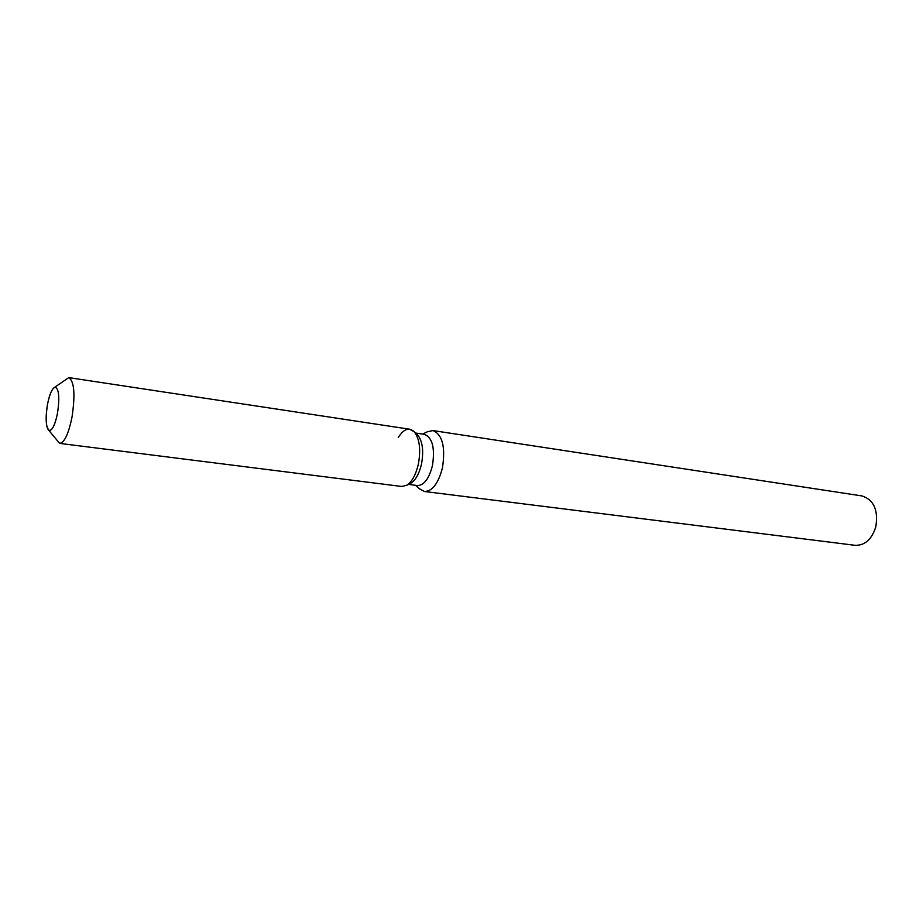 <?xml version="1.0" encoding="UTF-8"?>
<svg xmlns="http://www.w3.org/2000/svg" width="923" height="923" viewBox="0 0 923 923"><rect width="100%" height="100%" fill="white"/><g stroke="black" fill="none" stroke-linecap="round" stroke-linejoin="round"><path stroke-width="1.38" d="M57.538 412.996C59.695 398.148 59.014 389.552 55.495 387.21C52.357 387.706 49.669 393.579 47.419 404.839C45.262 419.561 45.954 428.134 49.496 430.533C52.576 430.083 55.265 424.234 57.538 412.996C59.695 398.148 59.014 389.552 55.495 387.21L53.442 388.202C50.973 391.075 48.977 396.625 47.419 404.839C45.631 416.008 45.746 424.072 47.777 429.022L49.496 430.533C52.576 430.083 55.265 424.234 57.538 412.996M409.789 483.71L411.173 482.994C415.858 479.775 419.296 473.476 421.488 464.096C423.83 451.105 422.596 441.448 417.807 435.125L416.665 434.064M48.642 430.141L59.649 443.386L401.817 486.479L406.905 485.186C412.096 481.61 415.915 474.595 418.361 464.142C420.957 449.639 419.607 438.875 414.3 431.86C409.039 427.014 403.686 428.918 398.228 437.583M408.428 484.402L417.427 485.544C424.049 485.394 429.057 478.749 432.449 465.596C435.102 448.105 432.46 437.698 424.522 434.375L415.546 433.025M415.535 485.313L419.354 488.717L424.442 491.498C432.391 491.324 438.39 483.421 442.452 467.776C445.613 446.94 442.429 434.525 432.899 430.556L427.234 431.837L422.63 434.087M424.442 491.498L855.021 545.308C864.805 545.585 871.727 539.459 875.789 526.929C878.465 510.119 873.827 499.781 861.874 495.916L432.899 430.556M406.905 485.186L411.173 482.994L406.905 485.186C412.096 481.61 415.915 474.595 418.361 464.142C420.957 449.639 419.607 438.875 414.3 431.86L409.754 429.23L68.764 377.611L54.572 387.348M59.649 443.386C64.437 442.728 68.567 433.868 72.063 416.815C75.351 394.236 74.244 381.164 68.764 377.611M417.807 435.125L414.3 431.86L417.807 435.125"/></g></svg>
